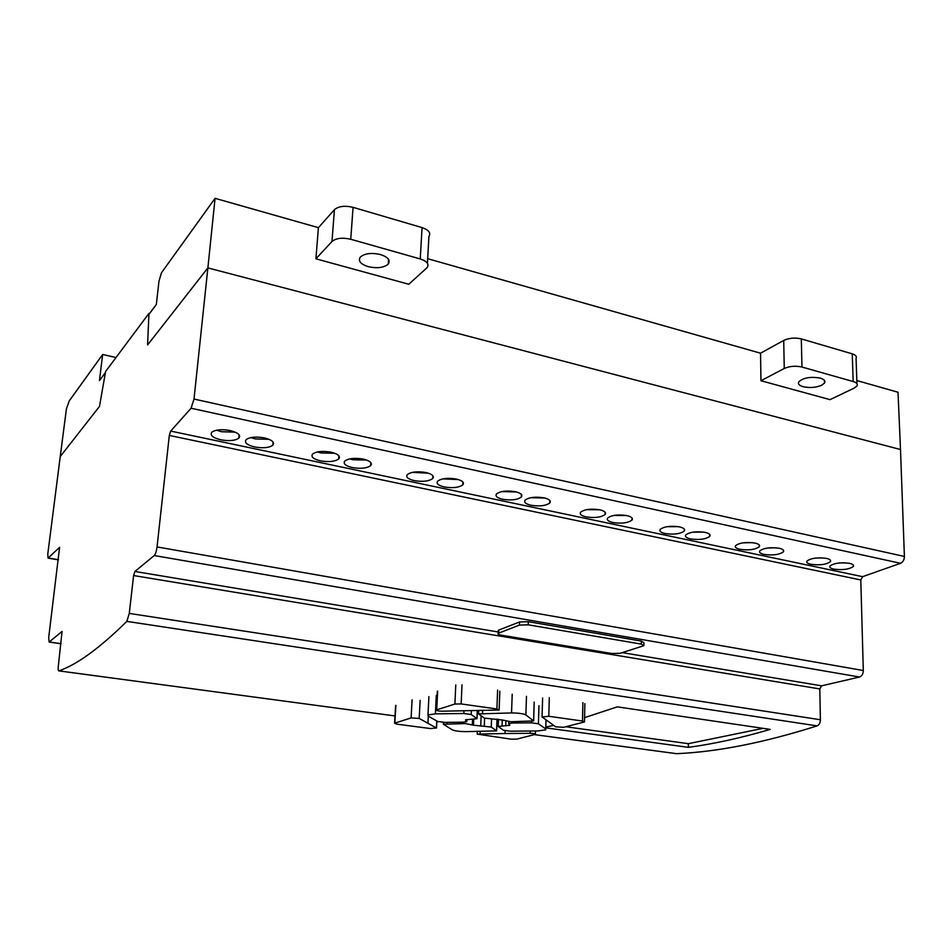 <?xml version="1.0" encoding="UTF-8"?>
<svg xmlns="http://www.w3.org/2000/svg" width="952" height="952" viewBox="0 0 952 952"><rect width="100%" height="100%" fill="white"/><g stroke="black" fill="none" stroke-linecap="round" stroke-linejoin="round"><path stroke-width="1.43" d="M220.793 439.812C212.617 437.73 209.678 435.171 211.951 432.113C215.711 429.602 221.733 429.078 230.039 430.53C238.143 432.648 241.058 435.195 238.785 438.194C235.061 440.705 229.063 441.252 220.793 439.812M216.532 430.209L221.578 431.732L235.192 432.137M254.684 446.964C246.854 444.977 244.033 442.513 246.223 439.55C250.007 437.004 256.064 436.456 264.394 437.896C272.153 439.919 274.95 442.371 272.772 445.262C269.011 447.821 262.99 448.392 254.684 446.964M250.852 437.611L255.41 438.943L269.071 439.324M320.431 460.839C313.22 459.031 310.638 456.746 312.673 453.985C316.492 451.355 322.597 450.76 330.987 452.176C338.127 454.009 340.685 456.282 338.674 458.995C334.866 461.625 328.785 462.244 320.431 460.839M317.421 451.95L321.026 452.962L334.759 453.271M352.323 467.563C345.409 465.837 342.934 463.648 344.886 460.97C348.718 458.317 354.858 457.686 363.283 459.102C370.126 460.851 372.577 463.029 370.637 465.647C366.817 468.313 360.713 468.955 352.323 467.563M349.705 458.888L352.859 459.757L366.615 460.042M414.215 480.617C407.861 479.046 405.576 477.023 407.373 474.536C411.252 471.811 417.44 471.145 425.925 472.525C432.22 474.12 434.481 476.131 432.696 478.57C428.84 481.307 422.676 481.986 414.215 480.617M412.394 472.359L428.4 473.192M444.263 486.96C438.158 485.46 435.968 483.509 437.682 481.117C441.585 478.368 447.797 477.678 456.317 479.046C462.351 480.558 464.517 482.497 462.827 484.854C458.935 487.602 452.747 488.305 444.263 486.96M442.823 478.892L458.376 479.57M502.632 499.264C497.015 497.908 494.992 496.111 496.551 493.886C500.478 491.089 506.75 490.363 515.341 491.696C520.887 493.077 522.886 494.861 521.339 497.051C517.424 499.859 511.188 500.597 502.632 499.264M501.954 491.565L516.567 491.994M530.99 505.25C525.611 503.953 523.659 502.228 525.147 500.086C529.098 497.265 535.381 496.516 544.008 497.848C549.34 499.157 551.256 500.871 549.78 502.977C545.853 505.81 539.582 506.559 530.99 505.25M530.704 497.706L544.83 498.039M833.809 569.129C830.465 568.368 829.192 567.309 830.001 565.976C834.083 563.084 840.604 562.215 849.553 563.346C852.861 564.12 854.111 565.167 853.325 566.476C849.232 569.367 842.722 570.26 833.809 569.129M810.949 564.31C807.474 563.513 806.154 562.418 806.998 561.025C811.08 558.122 817.589 557.253 826.514 558.408C829.942 559.217 831.239 560.3 830.406 561.668C826.324 564.572 819.839 565.452 810.949 564.31M764.028 554.409C760.279 553.54 758.875 552.35 759.815 550.839C763.873 547.947 770.346 547.091 779.236 548.269C782.937 549.149 784.329 550.327 783.401 551.815C779.343 554.718 772.881 555.587 764.028 554.409M739.954 549.328C736.051 548.423 734.599 547.186 735.587 545.615C739.633 542.711 746.094 541.866 754.96 543.068C758.815 543.985 760.243 545.21 759.268 546.757C755.222 549.661 748.784 550.518 739.954 549.328M690.521 538.903C686.297 537.916 684.726 536.559 685.833 534.869C689.855 531.966 696.281 531.145 705.087 532.37C709.264 533.382 710.799 534.715 709.716 536.381C705.694 539.284 699.292 540.129 690.521 538.903M665.127 533.548C660.724 532.513 659.105 531.109 660.271 529.336C664.282 526.456 670.684 525.635 679.466 526.884C683.81 527.932 685.404 529.324 684.262 531.061C680.252 533.953 673.873 534.786 665.127 533.548M612.945 522.541C608.185 521.41 606.448 519.887 607.733 517.971C611.719 515.103 618.074 514.306 626.797 515.591C631.509 516.734 633.223 518.245 631.949 520.125C627.975 523.005 621.644 523.802 612.945 522.541M586.135 516.888C581.172 515.698 579.375 514.104 580.72 512.116C584.695 509.272 591.025 508.487 599.724 509.784C604.627 510.986 606.412 512.569 605.079 514.52C601.105 517.376 594.798 518.162 586.135 516.888M586.634 509.653L599.724 509.784M613.838 515.448L626.38 515.508M666.828 526.718L678.205 526.646M692.639 532.192L703.385 532.073M742.988 542.842L752.318 542.652M767.562 548.019L776.082 547.805M815.614 558.086L822.231 557.872M839.164 562.977L844.567 562.787M498.241 631.973L134.91 571.474L133.601 575.543L129.282 613.409L126.83 621.382C99.615 648.181 76.945 664.674 58.846 670.874L58.834 670.874C58.167 670.839 58.001 669.22 58.334 666.043L62.058 631.45L49.111 642.064L48.695 637.543L59.583 547.317L48.088 558.134L47.767 554.147L60.238 456.579L99.496 406.409L105.601 371.482L148.94 313.398L147.584 344.957L207.881 267.905L900.497 449.522L898.01 392.236L856.836 380.55M133.601 575.543L819.803 688.939L821.588 685.821L859.513 677.027C861.905 676.146 863.167 673.968 863.309 670.517L860.786 579.958L862.607 576.674L900.544 563.31C902.996 562.132 904.281 559.847 904.4 556.456L900.497 449.522L207.881 267.905L194.006 399.055L191.09 408.229L170.67 431.089L169.313 435.445L157.044 546.936C156.461 551.244 155.521 554.123 154.248 555.552L134.91 571.474M584.576 717.641L617.312 706.86L770.168 729.399C740.823 738.002 713.56 743.988 688.356 747.356L545.817 727.852M688.356 747.356L688.356 743.679L565.785 726.745M545.841 727.007L553.731 725.424M763.016 728.351L688.356 743.679M498.717 633.104L519.447 625.095L528.217 624.821L641.339 644.111L643.861 645.682L620.192 653.286L611.838 653.5L501.168 635.163C498.515 634.675 497.515 634.08 498.182 633.377L498.836 630.057L519.554 621.977L528.324 621.692L641.374 641.101L643.885 642.683L643.873 644.968M498.777 631.45L498.836 630.057M675.968 753.591L676.551 753.675C717.368 751.913 764.218 742.643 817.113 725.876C819.184 724.936 820.279 722.889 820.398 719.748L819.803 688.939M169.313 435.445L860.786 579.958M148.94 313.398L149.559 313.541M380.467 254.541C371.399 252.542 364.675 253.387 360.308 257.088C357.904 260.943 360.534 264.132 368.186 266.643C376.742 268.559 383.311 267.821 387.869 264.43L388.261 264.025C390.629 260.253 388.035 257.088 380.467 254.541M426.639 268.059L408.801 284.255L315.909 258.813L331.974 241.487C336.127 238.107 342.387 237.357 350.741 239.261L420.237 258.944C427.008 261.217 429.316 264.073 427.174 267.512L426.639 268.059M427.412 263.24L428.924 236.465C431.066 232.895 428.769 229.944 422.057 227.599L353.073 207.346C344.779 205.406 338.567 206.179 334.426 209.69L318.408 227.671L315.909 258.813M548.995 721.973L542.081 716.963L548.792 716.285L582.493 721.033L584.48 721.961L563.62 727.292L555.659 726.816L548.995 721.973M502.573 720.045L484.294 718.094L478.523 713.893L511.545 712.941C518.578 712.988 523.362 713.655 525.885 714.952L533.644 720.926L510.736 721.723L502.573 720.045M538.415 723.782L545.722 728.923L545.758 729.851L537.809 730.946L510.343 731.196L503.489 730.279L498.205 726.447L509.808 725.293L508.701 723.579L512.676 723.02L531.394 722.818L538.415 723.782L538.951 705.694M435.373 713.869L463.838 713.5L471.18 714.512L477.012 718.689L465.492 719.843L466.777 721.652L462.993 722.187L444.715 722.389L437.563 721.438L428.198 716.106L427.972 714.928L435.373 713.869L436.29 695.472M473.453 725.186L491.268 727.066L496.647 730.874L465.897 731.636C459.471 731.576 454.937 730.981 452.307 729.839L443.394 724.27L465.278 723.568L473.453 725.186L473.703 719.224M461.149 703.933L496.896 708.978L499.134 710.025L442.216 711.203C438.146 711.096 436.218 710.668 436.421 709.942L454.901 704.04L461.149 703.933L462.006 684.833M430.494 728.566L396.96 724.163L394.604 723.187L411.109 717.927L419.189 718.415L436.409 727.971L430.494 728.566M505 733.528L530.193 733.314C533.81 733.409 535.536 733.754 535.381 734.361L516.746 739.121L511.141 739.168L477.226 734.123L505 733.528L505.107 730.779M147.584 344.957L148.893 314.434L156.33 304.473L158.984 281.126L161.471 272.784L215.069 198.325L207.881 267.905L147.584 344.957M856.943 383.68L856.062 358.345C856.955 356.453 855.669 354.953 852.242 353.846L801.31 338.9C794.968 337.46 789.101 337.972 783.71 340.447L760.541 353.204L427.674 258.694M318.408 227.671L215.069 198.325M60.238 456.579L66.438 408.753L69.234 400.923L102.661 354.489L99.436 380.633L105.398 372.648L99.496 406.409L60.238 456.579M238.976 436.159L239.702 436.313M272.926 443.394L273.64 443.549M338.781 457.436L339.459 457.579M370.733 464.255L371.375 464.386M102.661 354.489L116.013 357.535M820.279 378.123C810.533 376.457 803.357 377.682 798.787 381.812C797.752 383.882 799.204 385.512 803.131 386.702C809.724 388.13 815.923 387.642 821.719 385.251L824.575 382.966C825.586 380.931 824.158 379.324 820.279 378.123M854.182 388.118L830.013 399.65L760.946 380.729L784.258 368.483C789.684 366.115 795.586 365.627 801.965 367.032L853.182 381.538C856.633 382.609 857.919 384.049 857.026 385.869L854.182 388.118M760.541 353.204L760.946 380.729M519.554 621.977L519.447 625.095M528.324 621.692L528.217 624.821M641.374 641.101L641.339 644.111M58.846 670.874L395.02 715.94L58.834 670.874M436.837 721.545L438.384 721.747L436.837 721.545M676.527 753.675L534.524 734.635L676.551 753.675M126.83 621.382L817.113 725.876M129.282 613.409L820.398 719.748M622.287 652.632L821.588 685.821M154.248 555.552L859.513 677.027M157.044 546.936L863.309 670.517M862.607 576.674L170.67 431.089M904.4 556.456L194.006 399.055M58.465 559.728L48.254 558.027M61.083 643.671L49.254 641.981M191.09 408.229L900.544 563.31M334.426 209.69L331.974 241.487M353.073 207.346L350.741 239.261M422.057 227.599L420.237 258.944M549.304 697.673L548.792 716.285M582.886 702.624L582.493 721.033M482.616 710.668L482.509 713.322M512.2 694.246L511.545 712.941M526.48 696.34L525.885 714.952M534.179 702.112L533.62 720.414M545.984 719.795L545.722 728.923M502.299 719.914L502.085 725.9M505.893 721.39L505.738 725.864M512.723 721.699L512.676 723.02M531.442 721.426L531.394 722.818M463.957 710.918L463.838 713.5M471.335 710.811L471.18 714.512M477.25 710.739L476.952 718.129M465.599 719.783L465.576 720.426M466.766 719.474L466.694 721.104M481.129 716.082L480.712 726.162M484.604 718.248L484.294 726.126M491.577 719.069L491.268 727.066M497.003 719.069L496.587 730.386M447.154 722.366L447.095 723.758M472.561 719.248L472.335 724.52M497.61 690.069L496.896 708.978M437.658 691.14L436.742 709.799M455.782 684.952L454.901 704.04M395.877 705.384L394.866 723.08M412.085 699.863L411.109 717.927M420.141 700.351L419.189 718.415M428.305 716.166L427.936 723.27M436.754 720.973L436.409 727.971M530.264 731.017L530.193 733.314M480.177 731.505L480.094 733.73M783.71 340.447L784.258 368.483M801.31 338.9L801.965 367.032M852.242 353.846L853.182 381.538M605.115 512.224L605.079 514.52M631.985 517.936L631.949 520.125M684.262 529.038L684.262 531.061M709.704 534.441L709.716 536.381M759.244 544.972L759.268 546.757M783.365 550.113L783.401 551.815M830.37 560.109L830.406 561.668M853.266 564.988L853.325 566.476M549.851 500.502L549.78 502.977M521.434 494.481L521.339 497.051M462.946 482.093L462.827 484.854M432.851 475.726L432.696 478.57M370.84 462.624L370.637 465.647M338.9 455.877L338.674 458.995M273.045 441.978L272.772 445.262M239.107 434.826L238.785 438.194M498.301 630.343L498.182 633.377M48.088 558.134L58.441 559.859M49.111 642.064L61.071 643.766M388.559 259.408L388.261 264.025M542.616 697.983L542.081 716.547M584.861 703.599L584.492 721.58M478.654 710.716L478.523 713.893M534.191 702.659L533.655 720.438M546.043 719.831L545.793 728.97M498.479 719.165L498.205 726.447M508.773 721.676L508.701 723.579M477.345 710.739L477.035 718.189M466.873 719.462L466.801 721.176M428.912 696.614L427.972 714.928M497.087 719.069L496.658 730.434M443.489 722.378L443.394 724.27M499.836 691.176L499.145 709.597M437.349 691.283L436.421 709.942M395.627 705.503L394.604 723.187M436.861 721.033L436.516 728.042M535.488 730.969L535.393 734.04M477.333 731.529L477.226 734.123M824.503 380.514L824.575 382.966"/></g></svg>
